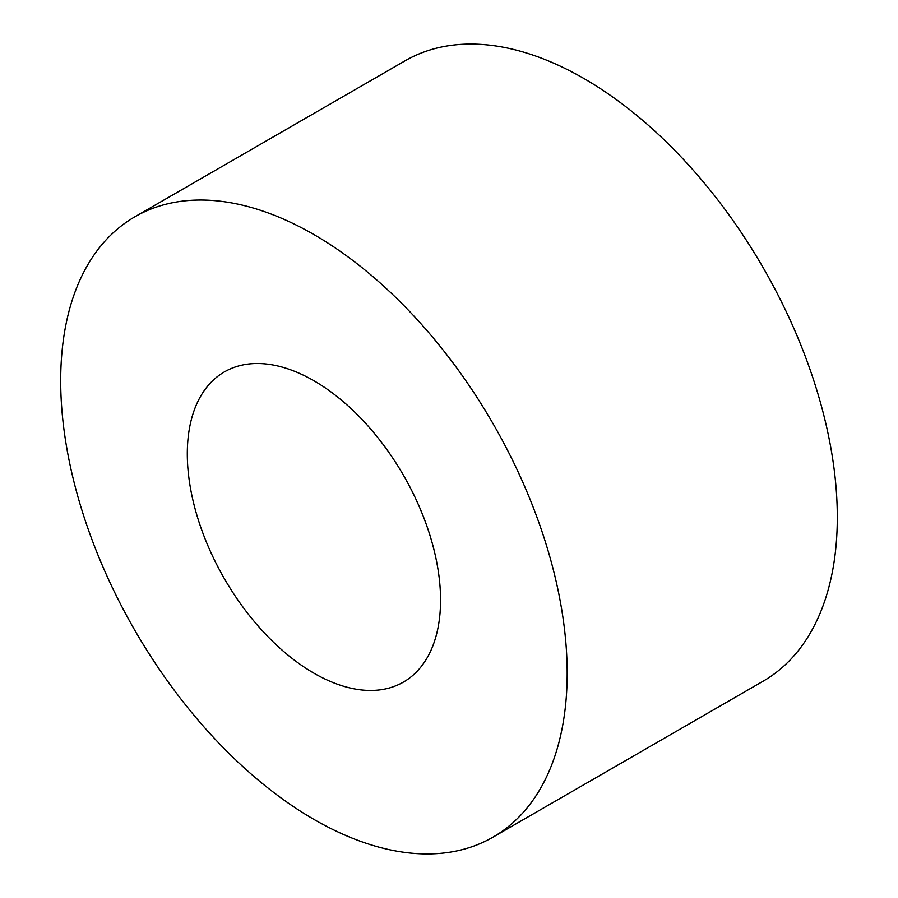 <?xml version="1.0" encoding="UTF-8"?>
<svg xmlns="http://www.w3.org/2000/svg" width="898" height="898" viewBox="0 0 898 898"><rect width="100%" height="100%" fill="white"/><g stroke="black" fill="none" stroke-linecap="round" stroke-linejoin="round"><path stroke-width="1.35" d="M313.93 673.197A179.072 103.393 60 0 1 193.261 413.013A179.072 103.393 60 0 1 313.93 380.763A179.072 103.393 60 0 1 439.066 576.808A179.072 103.393 60 0 1 352.297 688.474A179.072 103.393 60 0 1 313.93 673.197M313.93 234.558A358.145 206.776 60 0 1 547.903 550.16A358.145 206.776 60 0 1 493.002 837.149A358.145 206.776 60 0 1 313.93 819.403A358.145 206.776 60 0 1 79.967 503.8A358.145 206.776 60 0 1 134.857 216.811A358.145 206.776 60 0 1 313.93 234.558M134.857 216.811L404.998 60.851A358.145 206.776 60 0 1 584.07 78.597A358.145 206.776 60 0 1 818.033 394.2A358.145 206.776 60 0 1 763.143 681.189L493.002 837.149"/></g></svg>
